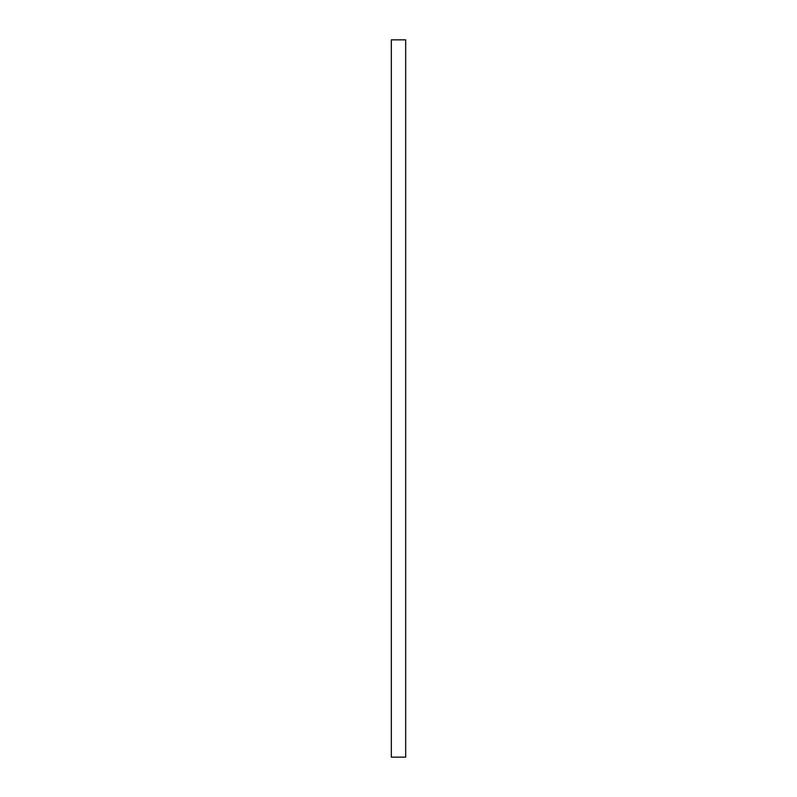 <?xml version="1.0" encoding="UTF-8"?>
<svg xmlns="http://www.w3.org/2000/svg" width="797" height="797" viewBox="0 0 797 797"><rect width="100%" height="100%" fill="white"/><g stroke="black" fill="none" stroke-linecap="round" stroke-linejoin="round"><path stroke-width="1.2" d="M405.673 757.15L391.327 757.15L391.327 39.85L405.673 39.85L405.673 757.15"/></g></svg>
